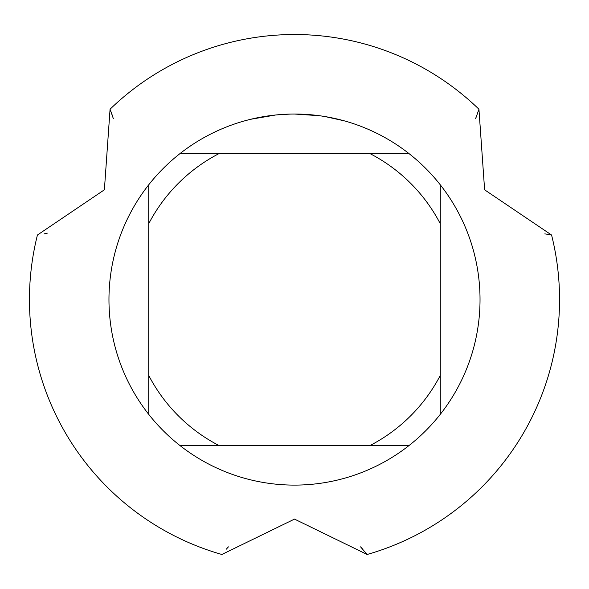 <?xml version="1.0" encoding="UTF-8"?>
<svg xmlns="http://www.w3.org/2000/svg" width="589" height="589" viewBox="0 0 589 589"><rect width="100%" height="100%" fill="white"/><g stroke="black" fill="none" stroke-linecap="round" stroke-linejoin="round"><path stroke-width="0.88" d="M297.843 114.067L300.147 114.126M315.056 115.179L315.77 115.26M319.179 115.687L294.5 114.038A185.535 185.535 0 0 1 409.267 445.35A185.535 185.535 0 0 1 148.722 184.799L148.722 414.339M324.981 116.556L344.109 120.797M112.433 115.658L110.062 109.223A265.05 265.05 0 0 1 294.5 34.523A265.05 265.05 0 0 0 110.062 109.223L104.386 189.798L37.431 235.018A265.05 265.05 0 0 0 221.869 554.477L294.5 519.1L367.131 554.477A265.05 265.05 0 0 0 551.569 235.018L484.622 189.82L478.938 109.223A265.05 265.05 0 0 0 294.5 34.523A265.05 265.05 0 0 1 478.938 109.223L475.625 118.706L478.938 109.223M275.667 114.995L250.708 119.28M282.256 114.443L284.914 114.288M269.541 115.724L272.611 115.334M290.105 114.089L276.455 114.914M179.733 445.35L218.644 445.35A164.331 164.331 0 0 1 148.722 375.421M218.644 445.35L409.267 445.35M440.277 414.339L440.277 375.421A164.331 164.331 0 0 1 370.356 445.35M440.277 375.421L440.277 184.799M409.267 153.795L370.356 153.795A164.331 164.331 0 0 1 440.277 223.717M370.356 153.795L179.733 153.795A185.535 185.535 0 0 1 294.5 114.038M148.722 223.717A164.331 164.331 0 0 1 218.644 153.795M148.722 184.799A185.535 185.535 0 0 1 179.733 153.795M47.297 233.148L44.19 233.855M367.131 554.477L360.571 546.864L367.131 554.477A265.05 265.05 0 0 0 551.569 235.018L544.81 233.855M110.062 109.223L113.368 118.691L110.062 109.223M360.571 546.864L362.743 549.206M226.257 549.206L228.422 546.872M475.625 118.706L476.567 115.658M221.869 554.477A265.05 265.05 0 0 1 37.431 235.018"/></g></svg>
